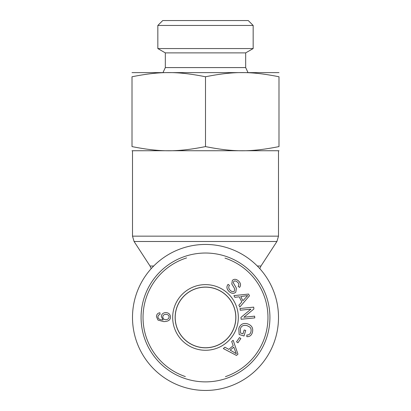 <?xml version="1.0" encoding="UTF-8"?>
<svg xmlns="http://www.w3.org/2000/svg" width="411" height="411" viewBox="0 0 411 411"><rect width="100%" height="100%" fill="white"/><g stroke="black" fill="none" stroke-linecap="round" stroke-linejoin="round"><path stroke-width="0.62" d="M205.5 390.45A72.999 72.999 0 0 0 268.722 280.949A72.999 72.999 0 0 0 142.278 280.949A72.999 72.999 0 0 0 205.5 390.45M205.5 347.819A30.368 30.368 0 0 1 179.201 302.265A30.368 30.368 0 0 1 231.799 302.265A30.368 30.368 0 0 1 205.5 347.819M185.351 376.579A62.467 62.467 0 0 1 186.63 257.903M224.987 258.103A62.467 62.467 0 0 1 225.428 376.651M205.5 381.876A64.424 64.424 0 0 0 261.293 285.239A64.424 64.424 0 0 0 149.707 285.239A64.424 64.424 0 0 0 205.5 381.876M205.5 347.742A30.296 30.296 0 0 1 175.204 317.451A30.296 30.296 0 0 1 205.5 287.155A30.296 30.296 0 0 1 235.796 317.451A30.296 30.296 0 0 1 205.5 347.742M169.08 316.958C169.008 315.371 167.955 314.492 165.905 314.317C163.932 314.415 162.905 315.294 162.813 316.953C162.9 318.623 163.881 319.542 165.756 319.712C167.786 319.568 168.895 318.648 169.08 316.958M156.463 316.629C156.555 314.389 157.711 313.1 159.92 312.761L160.038 314.436L158.579 315.062L157.839 316.747L158.276 318.16C158.898 319.265 160.516 319.861 163.131 319.948L161.333 316.593C161.528 314.122 163.023 312.786 165.818 312.581C168.731 312.812 170.277 314.261 170.457 316.927C170.58 319.928 168.346 321.494 163.758 321.628L157.994 320.092L156.463 316.629M230.186 350.131L236.31 353.671L233.751 347.131L230.186 350.131M231.681 341.52L233.15 340.282L237.959 354.169L236.453 355.433L223.332 348.554L224.915 347.218L228.804 349.371L233.201 345.666L231.681 341.52M242.978 333.819L244.175 329.976L245.721 330.459L243.995 335.998L239.145 334.487L238.786 328.43C240.353 324.248 243.286 322.717 247.581 323.832C251.876 325.378 253.474 328.276 252.375 332.52C251.419 335.479 249.564 336.856 246.811 336.655L246.867 334.965C248.876 335.088 250.217 334.122 250.88 332.067C251.445 329.668 251.023 327.968 249.611 326.971L247.134 325.651C243.543 324.777 241.293 325.836 240.384 328.815L240.548 333.064L242.978 333.819M229.312 291.733C226.62 289.149 226.22 286.688 228.1 284.361L229.466 285.404C228.254 287.037 228.547 288.728 230.34 290.479C232.066 291.877 233.433 292.067 234.429 291.045L234.537 288.532L231.789 283.955L232.354 280.441C234.07 278.802 236.109 278.951 238.483 280.898C240.8 283.158 241.154 285.326 239.546 287.402L238.175 286.339C239.238 284.941 239.002 283.539 237.46 282.131C235.78 280.77 234.537 280.564 233.731 281.525L233.304 282.789L236.351 288.06L235.827 292.103C234.003 293.844 231.83 293.716 229.312 291.733M242.891 300.729L247.71 295.555L240.764 296.578L242.891 300.729M234.83 297.338L233.951 295.627L248.568 294.06L249.462 295.807L239.808 307.053L238.868 305.214L241.838 301.905L239.212 296.788L234.83 297.338M240.23 310.228L240.055 308.502L253.705 307.135L253.89 308.985L243.893 317.241L254.609 316.167L254.784 317.893L241.134 319.26L240.949 317.41L250.946 309.154L240.23 310.228M236.536 341.854L239.464 337.575L240.861 338.53L237.933 342.81L236.536 341.854M205.5 284.623A32.823 32.823 0 0 0 177.074 333.86A32.823 32.823 0 0 0 233.926 333.86A32.823 32.823 0 0 0 205.5 284.623M205.5 287.084A30.368 30.368 0 0 1 231.799 332.633A30.368 30.368 0 0 1 179.201 332.633A30.368 30.368 0 0 1 205.5 287.084M253.161 25.451L248.259 20.55L162.741 20.55L157.839 25.451L253.161 25.451L253.161 48.565L245.675 52.885L165.325 52.885L165.325 67.584L245.675 67.584L247.961 72.485M165.325 67.584L163.039 72.485M278.992 76.765C250.89 71.185 233.602 71.185 205.5 76.765C177.398 71.185 160.11 71.185 132.008 76.765C132.008 71.185 132.008 71.185 132.008 76.765C132.008 71.185 132.008 71.185 132.008 76.765L132.008 146.593C160.11 152.168 177.398 152.168 205.5 146.593C233.602 152.168 250.89 152.168 278.992 146.593L278.992 76.765C278.992 71.185 278.992 71.185 278.992 76.765C278.992 71.185 278.992 71.185 278.992 76.765M132.008 72.624L278.992 72.624M278.992 146.593C278.992 152.168 278.992 152.168 278.992 146.593C278.992 152.168 278.992 152.168 278.992 146.593M278.992 150.729L132.008 150.729M132.008 146.593C132.008 152.168 132.008 152.168 132.008 146.593C132.008 152.168 132.008 152.168 132.008 146.593M205.5 146.593L205.5 76.765M253.161 48.565L157.839 48.565L157.839 25.451M153.693 266.02L150.025 266.02L134.084 241.498L276.916 241.498L278.499 236.155L132.501 236.155L132.501 150.873M276.916 241.498L260.975 266.02L257.307 266.02M134.084 241.498L132.501 236.155M278.499 236.155L278.499 150.873M150.025 266.02L151.222 268.635M260.975 266.02L259.778 268.635M165.325 52.885L157.839 48.565M245.675 52.885L245.675 67.584"/></g></svg>
